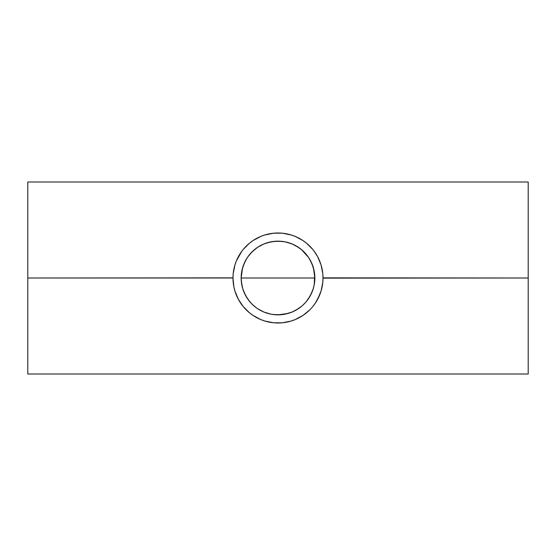 <?xml version="1.0" encoding="UTF-8"?>
<svg xmlns="http://www.w3.org/2000/svg" width="556" height="556" viewBox="0 0 556 556"><rect width="100%" height="100%" fill="white"/><g stroke="black" fill="none" stroke-linecap="round" stroke-linejoin="round"><path stroke-width="0.83" d="M292.171 243.994L285.277 241.888L281.677 241.346L274.344 241.339L267.2 242.777L263.78 244.014L257.463 247.413L251.944 251.951L247.42 257.449L245.557 260.542L242.784 267.179L241.888 270.73L241.158 278A36.842 36.842 0 0 1 278 241.158A36.842 36.842 0 0 1 314.842 278L314.654 274.323L313.216 267.186L310.422 260.507L308.566 257.435L301.394 249.54L295.451 245.557L292.108 243.966L298.468 247.371L301.526 249.651M243.994 263.836L247.371 257.532L250.214 253.807M247.42 257.449L248.31 256.191M254.62 249.533L254.196 249.88M257.511 247.385L263.85 243.987M263.905 243.966L270.772 241.874M271.439 241.749L278.028 241.158L284.596 241.756M303.729 251.632L308.629 257.532L312.013 263.85M317.594 299.392L321.062 291.066L322.786 282.413L323.001 278A45.001 45.001 0 0 1 278 323.001A45.001 45.001 0 0 1 232.999 278L27.8 278L27.8 374L27.8 278L232.999 277.861M315.391 303.034L319.575 295.222M312.764 306.571L315.419 302.999M311.881 307.614L312.785 306.551M306.523 312.806L309.817 309.817M264.767 321.014L273.587 322.786L282.413 322.786L291.066 321.062L295.222 319.575L303.02 315.405L300.407 317.024M252.98 315.398L260.778 319.575L264.934 321.062M256.677 317.629L260.646 319.519M232.999 278.139L233.867 286.778L234.938 291.066L238.315 299.211L243.215 306.551L249.449 312.785L253.001 315.419M236.425 295.222L238.406 299.378M323.001 277.861L528.2 278L528.2 374L528.2 278L323.001 278.146M313.466 268.034L314.842 278L241.158 278L242.52 268.082M314.654 274.323L314.258 284.526M312.423 264.871L313.23 267.234M309.525 258.936L310.443 260.549M311.026 261.674L311.972 263.759M307.732 256.246L308.566 257.435M305.64 253.64L306.419 254.558M298.516 247.399L298.989 247.726M295.41 245.537L296.181 245.96M292.22 244.014L293.234 244.459M288.759 242.763L290.705 243.424M285.277 241.888L287.598 242.43M265.462 243.361L267.248 242.763M268.194 242.492L270.723 241.888M259.68 246.037L260.583 245.537M262.446 244.605L263.78 244.014M256.872 247.823L257.463 247.413M249.519 254.627L254.627 249.519L257.532 247.371M245.537 260.576L246.391 259.075M244.014 263.78L245.008 261.605M242.763 267.262L243.646 264.705M241.749 284.575L241.158 278L241.888 270.73M233.881 286.854L233.722 286.034M234.966 291.156L234.681 290.183M236.467 295.319L235.987 294.124M238.357 299.295L237.607 297.828M243.25 306.592L241.86 304.813M246.218 309.859L244.091 307.586M249.102 312.493L246.774 310.401M252.056 314.765L249.505 312.826M255.6 317.031L252.952 315.384M258.922 318.755L256.74 317.664M262.258 320.159L260.722 319.554M266.122 321.403L264.865 321.041M270.126 322.306L269.16 322.126M273.99 322.821L273.552 322.779M286.764 322.139L286.236 322.237M291.129 321.041L290.037 321.361M295.285 319.547L293.672 320.186M299.274 317.657L296.821 318.873M306.425 312.882L303.805 314.863M309.796 309.845L302.999 315.419M314.029 304.959L312.743 306.599M316.503 301.296L315.328 303.131M318.414 297.794L317.65 299.281M319.999 294.166L319.54 295.299M321.333 290.142L321.034 291.149M322.285 285.972L322.119 286.854M322.834 281.857L322.779 282.483M322.126 269.16L322.237 269.75M321.048 264.899L321.305 265.768M319.547 260.722L320.034 261.925M317.636 256.698L318.331 258.04M233.2 273.795L232.999 278A45.001 45.001 0 0 1 278 232.999A45.001 45.001 0 0 1 323.001 278L322.786 273.587L321.062 264.934L317.685 256.789L314.265 251.354M309.894 246.259L311.68 248.15M307.079 243.653L309.268 245.634M303.68 241.047L306.474 243.153M300.4 238.969L303.055 240.616M297.21 237.308L299.281 238.35M293.596 235.793L295.299 236.46M289.787 234.569L291.135 234.959M286.159 233.742L286.826 233.874M282.038 233.179L273.587 233.214L264.809 234.98M269.18 233.874L269.868 233.742M264.892 234.952L265.963 234.639M260.715 236.453L262.592 235.716M256.719 238.35L258.957 237.224M264.934 234.938L260.778 236.425L252.98 240.602L255.426 239.073M249.401 243.257L252.125 241.186M246.35 246.016L248.775 243.778M244.14 248.365L245.877 246.489M241.853 251.201L236.425 260.778L234.938 264.934L233.214 273.587M239.393 254.884L240.651 252.897M237.746 257.88L238.35 256.719M236.036 261.751L236.453 260.708M234.674 265.851L234.966 264.851M233.77 269.716L233.867 269.222M27.8 182L27.8 278L27.8 182L528.2 182L528.2 278L528.2 182M241.158 278L314.842 278A36.842 36.842 0 0 1 278 314.842A36.842 36.842 0 0 1 241.158 278L241.346 281.663L241.158 278M242.541 287.994L241.874 285.214M243.591 291.156L242.757 288.724M244.89 294.159L243.994 292.171M246.475 297.064L245.557 295.458M248.344 299.858L251.979 304.083L249.519 301.373L245.509 295.368L242.75 288.696L241.339 281.614M250.179 302.151L249.533 301.387M263.857 312.013L257.532 308.629L254.523 306.391M252.334 304.431L256.809 308.135M260.597 310.47L259.819 310.039M257.463 308.587L262.488 311.416M267.234 313.23L265.156 312.528M270.751 314.119L268.353 313.556M287.841 313.501L277.972 314.842L271.634 314.286M274.323 314.654L281.621 314.661L274.344 314.661M290.767 312.555L288.724 313.243M293.366 311.478L292.129 312.02M296.181 310.039L295.41 310.463M299.107 308.191L301.38 306.467M314.661 281.614L314.842 278L314.133 285.186L313.25 288.696L310.491 295.368L306.481 301.373L303.917 304.181M302.735 305.307L305.8 302.179M306.432 301.428L307.537 300.018M310.456 295.431L309.518 297.071M312.006 292.178L311.096 294.18M313.23 288.779L312.389 291.205M314.126 285.221L313.48 287.918M253.001 240.581L249.449 243.215L243.215 249.449M260.632 236.488L256.657 238.385M291.219 234.986L282.413 233.214M303.013 240.595L295.222 236.425L291.066 234.938M299.316 238.371L295.375 236.488M312.764 249.429L306.551 243.215L302.999 240.581M319.575 260.778L317.608 256.636M308.559 298.579L311.979 292.241M288.786 313.223L292.192 311.999L298.523 308.594M304.049 304.049L301.373 306.481L295.458 310.443M295.368 310.491L292.192 311.999M281.621 314.661L285.186 314.133L292.095 312.034M263.787 311.992L267.172 313.209M244.021 292.234L247.434 298.572M241.867 270.814L243.966 263.905M270.814 241.867L278 241.158L281.614 241.339L285.186 241.867L292.095 243.966M301.373 249.519L304.049 251.951M312.034 263.905L314.133 270.814L314.661 274.386M274.386 314.661L270.814 314.133L263.905 312.034M254.627 306.481L251.951 304.049M528.2 374L27.8 374"/></g></svg>
